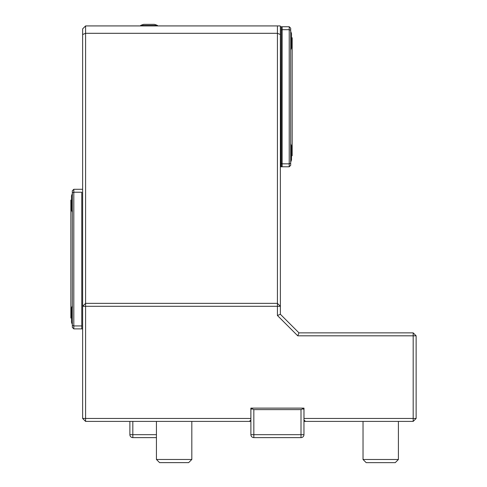 <?xml version="1.0" encoding="UTF-8"?>
<svg xmlns="http://www.w3.org/2000/svg" width="487" height="487" viewBox="0 0 487 487"><rect width="100%" height="100%" fill="white"/><g stroke="black" fill="none" stroke-linecap="round" stroke-linejoin="round"><path stroke-width="0.73" d="M71.504 200.114L70.865 200.114L70.865 318.048L71.504 318.048M72.338 305.83A23.589 23.589 0 0 0 71.504 308.082L71.504 322.236A23.589 23.589 0 0 0 72.338 324.482A23.589 23.589 0 0 1 71.504 322.236M72.338 193.68A23.589 23.589 0 0 0 71.504 195.932L71.504 210.086A23.589 23.589 0 0 0 72.338 212.332M81.773 325.937L81.773 328.883L73.811 328.883L73.811 325.937L81.773 325.937L81.773 192.231L73.811 192.231L72.338 192.84L72.338 190.752L73.811 189.279L73.811 325.937L72.338 325.328L72.338 192.84M73.811 328.883L72.338 327.41L72.338 325.328M81.773 328.883L81.773 192.231M73.811 189.279L81.773 189.279M82.638 328.883L82.066 328.883M82.638 189.279L82.066 189.279M280.378 34.528L277.426 33.305L277.426 25.927L280.141 25.927L280.378 26.401L280.378 314.273L298.969 332.864L413.183 332.864L416.135 335.817L416.135 418.455L413.183 421.407L303.961 421.407M280.378 314.273L277.426 315.497L277.426 306.305L280.378 306.305L277.426 303.352L277.426 33.305L85.59 33.305L85.59 303.352L277.426 303.352L277.426 306.305L85.59 306.305L85.59 303.352L82.638 306.305L82.638 34.528L85.59 33.305L85.59 25.927L277.426 25.927M413.183 332.864L413.183 335.817L416.135 335.817M303.961 419.928L303.985 418.455L416.135 418.455M298.969 332.864L297.746 335.817L413.183 335.817L413.183 421.407M85.59 306.305L82.638 306.305L82.638 418.455L250.866 418.455L250.866 419.928L249.387 421.407L85.59 421.407L85.59 306.305M85.59 421.407L82.638 418.455M297.746 335.817L277.426 315.497M82.638 34.528L82.638 28.879L85.59 25.927M250.89 421.407L249.387 421.407M305.465 421.407L303.985 419.928M303.985 418.455L303.985 408.124L250.866 408.124L250.866 418.455M301.009 437.618L253.837 437.618L253.837 434.672L301.009 434.672L301.009 409.61L303.097 408.745L303.961 409.61L303.961 434.672L301.009 434.672L301.009 437.618A2.946 2.946 0 0 0 303.961 434.672A2.946 2.946 0 0 1 301.009 437.618M303.097 408.745L302.488 408.136L252.363 408.136L250.89 409.61L250.89 434.672A2.946 2.946 0 0 0 253.837 437.618M301.009 409.61L253.837 409.61L253.837 434.672L250.89 434.672M251.755 408.745L253.837 409.61M157.447 25.927L157.447 25.446L140.64 25.446L140.64 25.927M157.447 25.446A20.637 20.637 0 0 0 154.349 24.35L143.738 24.35A20.637 20.637 0 0 0 140.64 25.446M291.421 155.931L292.17 155.73L292.17 37.791L291.506 37.633M290.696 49.954A23.589 23.589 0 0 0 291.506 47.763L291.506 33.609A23.589 23.589 0 0 0 290.696 31.418A23.589 23.589 0 0 1 291.506 33.609M290.696 162.104A23.589 23.589 0 0 0 291.506 159.913L291.506 155.883M290.696 161.891A23.589 23.589 0 0 0 291.421 159.913L291.421 145.759A23.589 23.589 0 0 0 290.696 143.775M280.378 166.785L281.261 166.785L281.261 163.468L282.15 163.833L289.223 163.833L290.696 163.224L290.696 165.312L289.223 166.785L289.223 29.683L290.696 30.297L290.696 163.224M281.261 163.468L281.261 26.736L282.15 26.736L282.15 29.683L289.223 29.683L289.223 26.736L290.696 28.209L290.696 30.297M281.261 30.054L282.15 29.683L282.15 166.785L281.261 166.785M282.15 26.736L289.223 26.736M280.969 166.785L281.261 26.736M280.378 26.736L280.969 26.736M289.223 166.785L282.15 166.785M363.028 459.484L366.194 462.65L395.243 462.65L398.409 459.484L363.028 459.484L363.028 421.407M156.437 437.618L132.823 437.618A2.946 2.946 0 0 1 129.877 434.672L129.877 421.407L129.877 434.672A2.946 2.946 0 0 0 132.823 437.618A2.946 2.946 0 0 1 129.877 434.672L156.437 434.672M191.817 421.407L191.817 459.466L156.437 459.466L156.437 421.407M191.817 459.466L188.652 462.632L159.602 462.632L156.437 459.466M132.823 421.407L132.823 437.618M398.409 421.407L398.409 459.484"/></g></svg>
